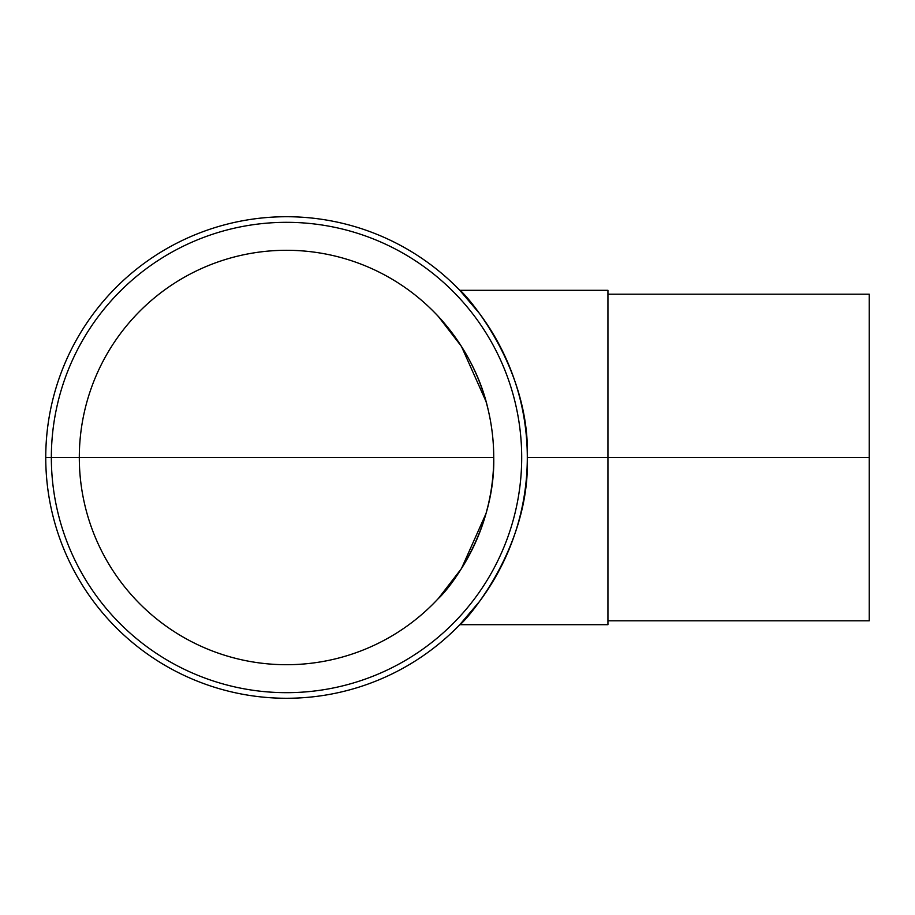 <?xml version="1.0" encoding="UTF-8"?>
<svg xmlns="http://www.w3.org/2000/svg" width="915" height="915" viewBox="0 0 915 915"><rect width="100%" height="100%" fill="white"/><g stroke="black" fill="none" stroke-linecap="round" stroke-linejoin="round"><path stroke-width="1.37" d="M79.308 457.5A207.225 207.225 0 0 1 390.133 278.046A207.225 207.225 0 0 1 390.133 636.954A207.225 207.225 0 0 1 79.308 457.5L493.745 457.5C495.29 527.635 452.628 585.531 438.274 598.616L461.435 568.615L486.014 513.555L488.038 505.789M488.038 409.211C475.205 351.772 436.123 314.222 435.551 313.513L437.279 315.332M438.274 316.384L461.435 346.385L486.014 401.445M459.788 290.307L607.937 290.307L607.937 624.693L459.788 624.693C462.006 624.945 530.448 550.83 527.292 457.5C530.448 364.17 462.006 290.055 459.788 290.307L479.506 313.513M479.506 601.487L459.788 624.693M607.937 294.184L869.25 294.184L869.25 620.816L607.937 620.816M493.745 457.5L51.343 457.5A235.178 235.178 0 0 1 404.11 253.832A235.178 235.178 0 0 1 404.11 661.168A235.178 235.178 0 0 1 51.343 457.5L45.75 457.5A240.771 240.771 0 0 1 406.912 248.983A240.771 240.771 0 0 1 406.912 666.017A240.771 240.771 0 0 1 45.75 457.5M527.292 457.5L869.25 457.5"/></g></svg>
